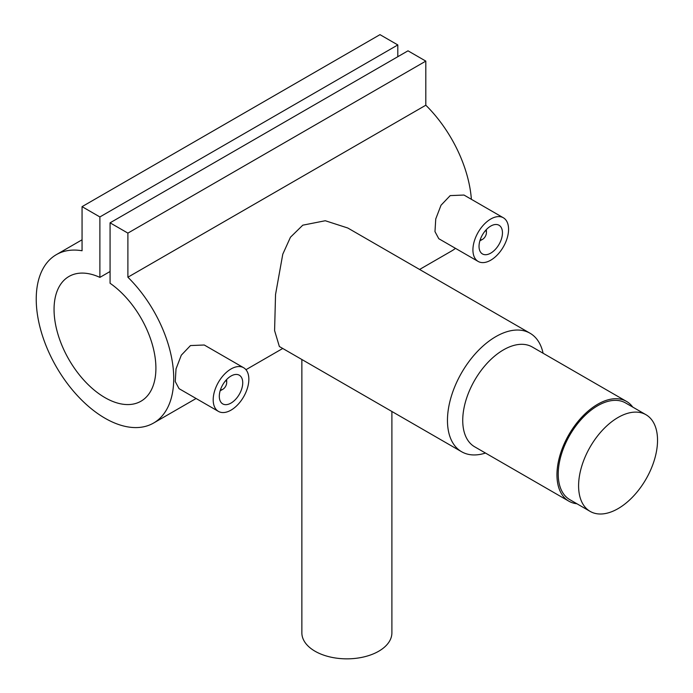 <?xml version="1.0" encoding="UTF-8"?>
<svg xmlns="http://www.w3.org/2000/svg" width="693" height="693" viewBox="0 0 693 693"><rect width="100%" height="100%" fill="white"/><g stroke="black" fill="none" stroke-linecap="round" stroke-linejoin="round"><path stroke-width="1.04" d="M618.061 508.636A55.812 32.224 -60 0 1 590.159 511.399A55.812 32.224 -60 0 1 581.6 466.675A55.812 32.224 -60 0 1 618.061 417.481A55.812 32.224 -60 0 1 645.971 414.717A55.812 32.224 -60 0 1 654.53 459.45A55.812 32.224 -60 0 1 618.061 508.636M590.159 511.399L569.785 499.636A55.812 32.224 -60 0 1 561.226 454.911A55.812 32.224 -60 0 1 597.695 405.726A55.812 32.224 -60 0 1 625.597 402.962L645.971 414.717M220.218 390.575A7.199 4.158 120 0 0 221.604 389.994L222.869 389.258A5.405 3.119 120 0 0 226.689 382.64A5.405 3.119 120 0 0 225.866 380.379M220.504 389.674A5.405 3.119 120 0 0 222.869 389.258L221.604 389.994M231.02 403.075A16.563 9.563 120 0 0 241.84 388.478A16.563 9.563 120 0 0 239.302 375.208A16.563 9.563 120 0 0 231.02 376.03A16.563 9.563 120 0 0 220.201 390.627A16.563 9.563 120 0 0 222.739 403.898A16.563 9.563 120 0 0 231.02 403.075M231.02 368.971A25.208 14.553 120 0 0 214.553 391.181A25.208 14.553 120 0 0 218.416 411.382A25.208 14.553 120 0 0 231.02 410.135A25.208 14.553 120 0 0 247.488 387.924A25.208 14.553 120 0 0 243.624 367.723A25.208 14.553 120 0 0 231.02 368.971M243.624 367.723L204.262 345.001L190.48 345.564L181.297 355.197L176.022 368.91L175.26 381.566L179.054 388.66L218.416 411.382M485.594 230.431A5.405 3.119 -60 0 1 486.417 232.692A5.405 3.119 -60 0 1 482.597 239.31L481.323 240.047A7.199 4.158 -60 0 1 479.937 240.618M481.323 240.047L482.597 239.31A5.405 3.119 -60 0 1 480.232 239.726M490.748 226.074A16.563 9.563 -60 0 1 499.029 225.26A16.563 9.563 -60 0 1 501.567 238.531A16.563 9.563 -60 0 1 490.748 253.127A16.563 9.563 -60 0 1 482.467 253.95A16.563 9.563 -60 0 1 479.928 240.67A16.563 9.563 -60 0 1 490.748 226.074M490.748 260.187A25.208 14.553 -60 0 1 478.144 261.434A25.208 14.553 -60 0 1 474.281 241.233A25.208 14.553 -60 0 1 490.748 219.023A25.208 14.553 -60 0 1 503.352 217.775A25.208 14.553 -60 0 1 507.215 237.968A25.208 14.553 -60 0 1 490.748 260.187M503.352 217.775L463.989 195.045L450.199 195.608L441.017 205.241L435.75 218.953L434.979 231.609L438.782 238.704L478.144 261.434M391.891 411.486L391.891 632.865A45.01 25.987 180 0 1 378.707 651.238A45.01 25.987 180 0 1 329.651 656.869A45.01 25.987 180 0 1 301.862 632.865L301.862 359.511M576.931 503.759A57.614 33.264 -60 0 1 568.884 501.195L474.67 446.803A57.614 33.264 -60 0 1 465.835 400.632A57.614 33.264 -60 0 1 503.482 349.861A57.614 33.264 -60 0 1 532.285 347.002L626.498 401.403A57.614 33.264 -60 0 1 632.744 407.086M485.481 453.04A68.416 39.501 -60 0 1 461.633 451.749A68.416 39.501 -60 0 1 451.143 396.924A68.416 39.501 -60 0 1 495.841 336.625A68.416 39.501 -60 0 1 530.05 333.238A68.416 39.501 -60 0 1 543.095 353.248M568.884 501.195A57.614 33.264 -60 0 1 560.057 455.024A57.614 33.264 -60 0 1 597.695 404.253A57.614 33.264 -60 0 1 626.498 401.403M530.05 333.238L347.782 228.006L325.286 220.738L302.789 225.173L290.462 237.223L282.77 254.218L275.537 294.534L274.593 330.596L279.366 346.517L461.633 451.749M419.586 269.464L451.515 251.031A97.228 56.133 -120 0 0 455.474 248.345M471.379 199.315A97.228 56.133 -120 0 0 425.814 105.215L425.814 61.114L407.995 50.823L110.074 222.825L110.074 283.264A72.02 41.58 60 0 1 152.945 346.769A72.02 41.58 60 0 1 140.991 401.204A72.02 41.58 60 0 1 68.971 359.624A72.02 41.58 60 0 1 68.971 276.464A72.02 41.58 60 0 1 99.887 277.382L110.074 271.5M99.887 277.382L99.887 216.944L82.06 206.653L82.06 250.753A97.228 56.133 -120 0 0 56.367 254.634A97.228 56.133 -120 0 0 56.367 366.9A97.228 56.133 -120 0 0 153.595 423.033A97.228 56.133 -120 0 0 127.893 277.217L425.814 105.215M127.893 277.217L127.893 233.117L425.814 61.114M127.893 233.117L110.074 222.825M397.808 56.705L397.808 44.941L379.981 34.65L82.06 206.653M99.887 216.944L397.808 44.941M486.226 229.738A7.199 4.158 -60 0 1 486.417 231.219L486.417 232.692M226.689 382.64L226.689 381.176A7.199 4.158 120 0 0 226.498 379.686M153.595 423.033L196.093 398.501M245.963 369.707L282.744 348.466M56.367 254.634L82.06 239.795"/></g></svg>
